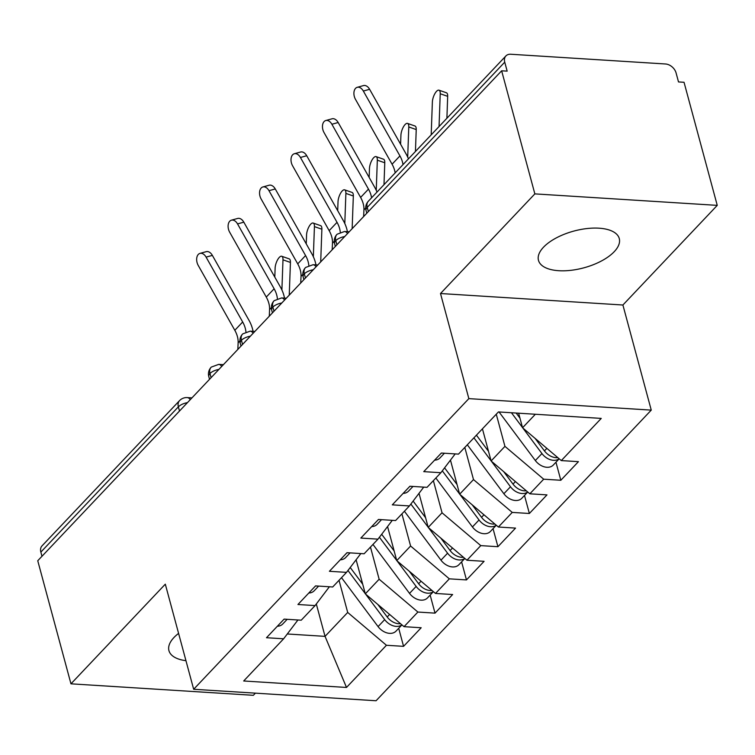 <?xml version="1.0" encoding="UTF-8"?>
<svg xmlns="http://www.w3.org/2000/svg" width="755" height="755" viewBox="0 0 755 755"><rect width="100%" height="100%" fill="white"/><g stroke="black" fill="none" stroke-linecap="round" stroke-linejoin="round"><path stroke-width="1.13" d="M543.496 247.215A41.846 19.045 164.9 0 0 538.475 260.343A41.846 19.045 164.9 0 0 570.884 270.328A41.846 19.045 164.9 0 0 614.249 251.67A41.846 19.045 164.9 0 0 619.27 238.552A41.846 19.045 164.9 0 0 586.861 228.567A41.846 19.045 164.9 0 0 543.496 247.215M178.595 633.388A41.846 19.045 164.9 0 0 173.961 637.513A41.846 19.045 164.9 0 0 168.941 650.64A41.846 19.045 164.9 0 0 185.956 660.691M717.25 205.369L534.851 193.884L440.495 293.525L622.903 305.011L717.25 205.369L684.039 82.286L678.509 81.936L676.084 72.942A9.806 7.003 43.4 0 0 665.523 63.986L510.758 54.247A9.806 7.003 43.4 0 0 505.907 55.936A9.806 7.003 43.4 0 0 504.736 62.155L507.162 71.14L501.641 70.8L37.75 560.738L70.961 683.822L253.359 695.308L255.398 693.156M622.903 305.011L651.254 410.116L376.065 700.753L193.667 689.268L468.855 398.631L651.254 410.116M561.295 460.588L601.244 418.402L498.432 411.928L458.493 454.114L441.354 453.038L423.744 471.639L440.882 472.715L427.037 487.334L409.908 486.248L392.298 504.85L409.427 505.935L395.592 520.544L378.453 519.468L360.843 538.07L377.981 539.145L364.136 553.764L347.007 552.688L329.397 571.29L346.526 572.365L332.691 586.984L315.552 585.899L297.942 604.5L315.08 605.585L301.236 620.195L284.107 619.119L266.496 637.72L283.625 638.796L243.686 680.982L346.498 687.456L386.437 645.27L403.566 646.346L421.186 627.745L404.048 626.669L417.883 612.05L435.022 613.135L452.632 594.534L435.493 593.449L449.338 578.84L466.467 579.915L484.087 561.314L466.949 560.238L480.784 545.62L497.923 546.705L515.533 528.104L498.394 527.018L512.239 512.409L529.368 513.485L546.979 494.884L529.85 493.808L543.685 479.189L560.823 480.265L578.434 461.664L561.295 460.588L522.554 427.764L535.352 414.25M496.271 414.212L504.944 446.365L491.109 460.975L482.436 428.831M543.685 479.189L504.944 446.365M529.85 493.808L491.109 460.975M464.816 447.432L473.498 479.576L459.653 494.195L450.461 460.116M512.239 512.409L473.498 479.576M498.394 527.018L459.653 494.195M440.882 472.715L455.19 453.906M433.37 480.642L442.043 512.796L428.208 527.415L419.016 493.336M480.784 545.62L442.043 512.796M466.949 560.238L428.208 527.415M409.427 505.935L423.734 487.126M401.924 513.862L410.597 546.016L396.752 560.625L387.56 526.546M449.338 578.84L410.597 546.016M435.493 593.449L396.752 560.625M377.981 539.145L392.289 520.337M370.469 547.073L379.142 579.227L365.307 593.845L356.115 559.766M417.883 612.05L379.142 579.227M404.048 626.669L365.307 593.845M346.526 572.365L360.833 553.557M179.492 411.031L178.369 406.851L40.855 552.094L41.978 556.275M40.855 552.094A9.806 7.003 -136.6 0 1 42.025 545.874L179.539 400.631A9.806 7.003 -136.6 0 0 178.369 406.851A9.806 4.464 -15.1 0 1 187.438 402.641M339.023 580.293L347.696 612.447L325.046 636.361L316.307 603.962M386.437 645.27L347.696 612.447M346.498 687.456L325.046 636.361L287.287 633.983M315.08 605.585L329.388 586.767M534.851 193.884L501.641 70.8M193.667 689.268L165.307 584.172L70.961 683.822M440.495 293.525L468.855 398.631M518.628 413.202L522.554 427.764M283.625 638.796L297.932 619.987M403.566 646.346L398.706 628.311M223.395 364.665L218.723 364.372L211.315 367.081A9.806 7.003 43.4 0 0 211.145 367.251A9.806 7.003 43.4 0 0 209.975 373.47L211.098 377.651M435.022 613.135L430.152 595.091M466.467 579.915L461.607 561.871M497.923 546.705L493.053 528.66M529.368 513.485L524.499 495.44M560.823 480.265L555.954 462.23M254.85 331.445L250.169 331.152L242.761 333.87A9.806 7.003 43.4 0 0 242.591 334.04A9.806 7.003 43.4 0 0 241.421 340.26L242.553 344.431M286.296 298.234L281.624 297.932L274.216 300.65A9.806 7.003 43.4 0 0 274.046 300.82A9.806 7.003 43.4 0 0 272.876 307.04L273.999 311.22M317.751 265.014L313.07 264.722L305.662 267.43A9.806 7.003 43.4 0 0 305.492 267.6A9.806 7.003 43.4 0 0 304.322 273.82L305.454 278M349.197 231.794L344.525 231.502L337.107 234.22A9.806 7.003 43.4 0 0 336.947 234.39A9.806 7.003 43.4 0 0 335.777 240.609L336.9 244.79M206.087 257.115A8.173 5.247 -105.4 0 0 199.981 253.397A8.173 5.247 -105.4 0 0 198.225 265.42L234.814 330.294L242.676 321.989L206.087 257.115L212.363 255.388L248.961 320.252A32.691 23.358 -136.6 0 1 253.048 331.332M199.981 253.397L206.257 251.66A8.173 5.247 74.6 0 1 212.363 255.388M277.359 626.244A13.071 9.343 43.4 0 0 282.757 623.979L287.183 619.308M285.003 619.176A13.071 9.343 -136.6 0 1 283.965 619.27M237.834 349.423L238.136 342.798A24.188 17.28 43.4 0 0 234.814 330.294M245.922 331.832A24.188 17.28 43.4 0 0 242.676 321.989M377.868 604.491L387.202 616.977A13.071 9.343 43.4 0 0 398.706 623.734A13.071 9.343 43.4 0 0 400.527 623.687M365.599 594.091L384.682 619.628A13.071 9.343 43.4 0 0 396.186 626.386A13.071 9.343 43.4 0 0 401.877 624.838M401.943 624.885L396.045 631.114A13.071 9.343 -136.6 0 1 389.589 633.36A13.071 9.343 -136.6 0 1 378.076 626.603L341.505 577.669M281.738 256.266L289.184 258.861A8.173 3.048 109.2 0 1 290.43 262.429L282.983 259.833A8.173 3.048 -70.8 0 0 281.738 256.266A8.173 3.048 -70.8 0 0 277.595 259.795A8.173 3.048 -70.8 0 0 275.122 268.138L274.801 277.094M347.961 570.487L365.25 593.619M350.226 567.505L362.702 584.191M289.25 295.111L290.43 262.429M282.983 259.833L281.898 289.958M237.532 223.905A8.173 5.247 -105.4 0 0 231.426 220.177A8.173 5.247 -105.4 0 0 229.671 232.21L266.27 297.074L274.131 288.769L237.532 223.905L243.818 222.168L280.407 287.042A32.691 23.358 -136.6 0 1 284.493 298.121M231.426 220.177L237.712 218.44A8.173 5.247 74.6 0 1 243.818 222.168M308.804 593.024A13.071 9.343 43.4 0 0 314.212 590.759L318.629 586.097M316.458 585.956A13.071 9.343 -136.6 0 1 315.411 586.05M269.28 316.203L269.582 309.578A24.188 17.28 43.4 0 0 266.27 297.074M277.378 298.612A24.188 17.28 43.4 0 0 274.131 288.769M268.988 190.685A8.173 5.247 -105.4 0 0 262.882 186.957A8.173 5.247 -105.4 0 0 261.126 198.99L297.715 263.863L305.577 255.558L268.988 190.685L275.264 188.958L311.862 253.822A32.691 23.358 -136.6 0 1 315.939 264.901M262.882 186.957L269.157 185.23A8.173 5.247 74.6 0 1 275.264 188.958M340.26 559.814A13.071 9.343 43.4 0 0 345.658 557.549L350.084 552.877M347.904 552.745A13.071 9.343 -136.6 0 1 346.866 552.839M300.726 282.993L301.037 276.358A24.188 17.28 43.4 0 0 297.715 263.863M308.823 265.392A24.188 17.28 43.4 0 0 305.577 255.558M300.433 157.474A8.173 5.247 -105.4 0 0 294.327 153.746A8.173 5.247 -105.4 0 0 292.572 165.77L329.171 230.643L337.032 222.338L300.433 157.474L306.719 155.738L343.308 220.611A32.691 23.358 -136.6 0 1 347.394 231.681M294.327 153.746L300.613 152.01A8.173 5.247 74.6 0 1 306.719 155.738M371.705 526.594A13.071 9.343 43.4 0 0 377.113 524.329L381.53 519.657M379.359 519.525A13.071 9.343 -136.6 0 1 378.312 519.619M332.181 249.773L332.483 243.148A24.188 17.28 43.4 0 0 329.171 230.643M340.279 232.181A24.188 17.28 43.4 0 0 337.032 222.338M331.889 124.254A8.173 5.247 -105.4 0 0 325.782 120.526A8.173 5.247 -105.4 0 0 324.027 132.559L360.616 197.423L368.478 189.127L331.889 124.254L338.164 122.518L374.763 187.391A32.691 23.358 -136.6 0 1 377.009 192.072M325.782 120.526L332.058 118.799A8.173 5.247 74.6 0 1 338.164 122.518M403.161 493.383A13.071 9.343 43.4 0 0 408.559 491.118L412.985 486.447M410.805 486.305A13.071 9.343 -136.6 0 1 409.757 486.399M363.627 216.553L363.938 209.928A24.188 17.28 43.4 0 0 360.616 197.423M371.583 197.801A24.188 17.28 43.4 0 0 368.478 189.127M409.323 571.271L418.648 583.757A13.071 9.343 43.4 0 0 430.152 590.514A13.071 9.343 43.4 0 0 431.983 590.467M397.045 560.871L416.137 586.418A13.071 9.343 43.4 0 0 427.641 593.175A13.071 9.343 43.4 0 0 433.332 591.618M433.389 591.665L427.5 597.894A13.071 9.343 -136.6 0 1 421.035 600.149A13.071 9.343 -136.6 0 1 409.531 593.392L372.961 544.449M313.193 223.055L320.639 225.651A8.173 3.048 109.2 0 1 321.875 229.218L314.429 226.613A8.173 3.048 -70.8 0 0 313.193 223.055A8.173 3.048 -70.8 0 0 309.04 226.576A8.173 3.048 -70.8 0 0 306.568 234.918L306.247 243.874M379.406 537.267L396.696 560.408M381.681 534.285L394.157 550.98M320.705 261.891L321.875 229.218M314.429 226.613L313.344 256.738M440.769 538.051L450.103 550.537A13.071 9.343 43.4 0 0 461.607 557.294A13.071 9.343 43.4 0 0 463.428 557.256M428.491 527.651L447.583 553.198A13.071 9.343 43.4 0 0 459.087 559.955A13.071 9.343 43.4 0 0 464.778 558.398M464.844 558.455L458.946 564.683A13.071 9.343 -136.6 0 1 452.481 566.929A13.071 9.343 -136.6 0 1 440.977 560.172L404.406 511.239M344.639 189.835L352.085 192.431A8.173 3.048 109.2 0 1 353.331 195.998L345.884 193.403A8.173 3.048 -70.8 0 0 344.639 189.835A8.173 3.048 -70.8 0 0 340.496 193.365A8.173 3.048 -70.8 0 0 338.023 201.708L337.693 210.664M410.862 504.057L428.151 527.188M413.127 501.065L425.603 517.76M352.151 228.68L353.331 195.998M345.884 193.403L344.799 223.518M472.224 504.84L481.548 517.326A13.071 9.343 43.4 0 0 493.053 524.083A13.071 9.343 43.4 0 0 494.874 524.036M459.946 494.44L479.038 519.978A13.071 9.343 43.4 0 0 490.542 526.735A13.071 9.343 43.4 0 0 496.233 525.187M496.29 525.235L490.401 531.463A13.071 9.343 -136.6 0 1 483.936 533.709A13.071 9.343 -136.6 0 1 472.432 526.952L435.852 478.019M376.094 156.615L383.54 159.22A8.173 3.048 109.2 0 1 384.776 162.778L377.33 160.183A8.173 3.048 -70.8 0 0 376.094 156.615A8.173 3.048 -70.8 0 0 371.941 160.145A8.173 3.048 -70.8 0 0 369.469 168.488L369.148 177.444M442.307 470.837L459.597 493.978M444.582 467.855L457.058 484.55M383.993 184.701L384.776 162.778M377.33 160.183L376.245 190.307M503.67 471.62L513.004 484.106A13.071 9.343 43.4 0 0 524.508 490.863A13.071 9.343 43.4 0 0 526.329 490.826M491.392 461.22L510.484 486.767A13.071 9.343 43.4 0 0 521.988 493.525A13.071 9.343 43.4 0 0 527.679 491.967M527.745 492.024L521.847 498.243A13.071 9.343 -136.6 0 1 515.382 500.499A13.071 9.343 -136.6 0 1 503.878 493.742L467.307 444.799M407.54 123.405L414.986 126A8.173 3.048 109.2 0 1 416.231 129.567L408.785 126.963A8.173 3.048 -70.8 0 0 407.54 123.405A8.173 3.048 -70.8 0 0 403.397 126.925A8.173 3.048 -70.8 0 0 400.924 135.268L400.594 144.224M473.913 437.825L491.052 460.758M476.424 435.173L488.504 451.33M415.439 151.481L416.231 129.567M408.785 126.963L407.7 157.087M363.334 91.034A8.173 5.247 -105.4 0 0 357.228 87.316A8.173 5.247 -105.4 0 0 355.473 99.339L392.072 164.213L399.933 155.907L363.334 91.034L369.62 89.307L406.209 154.171A32.691 23.358 -136.6 0 1 408.455 158.861M357.228 87.316L363.514 85.579A8.173 5.247 74.6 0 1 369.62 89.307M434.606 460.163A13.071 9.343 43.4 0 0 440.014 457.898L444.431 453.226M442.26 453.094A13.071 9.343 -136.6 0 1 441.213 453.189M395.167 172.895A24.188 17.28 43.4 0 0 392.072 164.213M403.028 164.59A24.188 17.28 43.4 0 0 399.933 155.907M535.116 438.41L544.449 450.895A13.071 9.343 43.4 0 0 555.954 457.653A13.071 9.343 43.4 0 0 557.775 457.606M522.847 428.009L541.939 453.547A13.071 9.343 43.4 0 0 553.443 460.305A13.071 9.343 43.4 0 0 559.134 458.747M559.191 458.804L553.302 465.033A13.071 9.343 -136.6 0 1 546.837 467.279A13.071 9.343 -136.6 0 1 535.333 460.522L499.046 411.966M438.995 90.185L446.441 92.78A8.173 3.048 109.2 0 1 447.677 96.347L440.231 93.752A8.173 3.048 -70.8 0 0 438.995 90.185A8.173 3.048 -70.8 0 0 434.842 93.714A8.173 3.048 -70.8 0 0 432.37 102.057L431.19 134.852M511.446 412.749L522.498 427.538M516.165 413.042L519.95 418.11M446.894 118.261L447.677 96.347M440.231 93.752L439.051 126.547M504.736 62.155L367.223 207.389L368.355 211.57M505.907 55.936L368.393 201.17A9.806 7.003 43.4 0 0 367.223 207.389A9.806 4.464 -15.1 0 0 366.043 210.466L366.788 213.221M211.145 367.251A9.806 9.806 0 0 0 208.795 376.547A9.806 4.464 -15.1 0 1 209.975 373.47A9.806 4.464 -15.1 0 1 218.893 369.421M179.539 400.631A9.806 9.806 0 0 1 187.278 397.592A9.806 5.209 93.6 0 1 190.232 399.688M242.591 334.04A9.806 9.806 0 0 0 240.25 343.336A9.806 4.464 -15.1 0 1 241.421 340.26A9.806 4.464 -15.1 0 1 250.349 336.202M218.723 364.372A9.806 5.209 93.6 0 1 221.687 366.468M274.046 300.82A9.806 9.806 0 0 0 271.696 310.116A9.806 4.464 -15.1 0 1 272.876 307.04A9.806 4.464 -15.1 0 1 281.794 302.991M250.169 331.152A9.806 5.209 93.6 0 1 253.133 333.257M305.492 267.6A9.806 9.806 0 0 0 303.151 276.896A9.806 4.464 -15.1 0 1 304.322 273.82A9.806 4.464 -15.1 0 1 313.24 269.771M281.624 297.932A9.806 5.209 93.6 0 1 284.588 300.037M336.947 234.39A9.806 9.806 0 0 0 334.597 243.686A9.806 4.464 -15.1 0 1 335.777 240.609A9.806 4.464 -15.1 0 1 344.695 236.551M313.07 264.722A9.806 5.209 93.6 0 1 316.034 266.817M344.525 231.502A9.806 5.209 93.6 0 1 347.489 233.606M238.136 342.798L239.911 340.92M384.682 619.628L378.076 626.603M389.608 614.428L387.202 616.977M269.582 309.578L271.356 307.7M301.037 276.358L302.812 274.49M332.483 243.148L334.257 241.27M363.938 209.928L365.713 208.05M416.137 586.418L409.531 593.392M421.054 581.218L418.648 583.757M447.583 553.198L440.977 560.172M452.509 547.998L450.103 550.537M479.038 519.978L472.432 526.952M483.955 514.787L481.548 517.326M510.484 486.767L503.878 493.742M515.41 481.567L513.004 484.106M541.939 453.547L535.333 460.522M546.856 448.347L544.449 450.895M208.795 376.547L209.541 379.303M187.278 397.592L191.94 397.885M240.25 343.336L240.987 346.083M271.696 310.116L272.442 312.872M303.151 276.896L303.887 279.652M334.597 243.686L335.343 246.432M368.393 201.17A9.806 9.806 0 0 0 366.043 210.466"/></g></svg>
